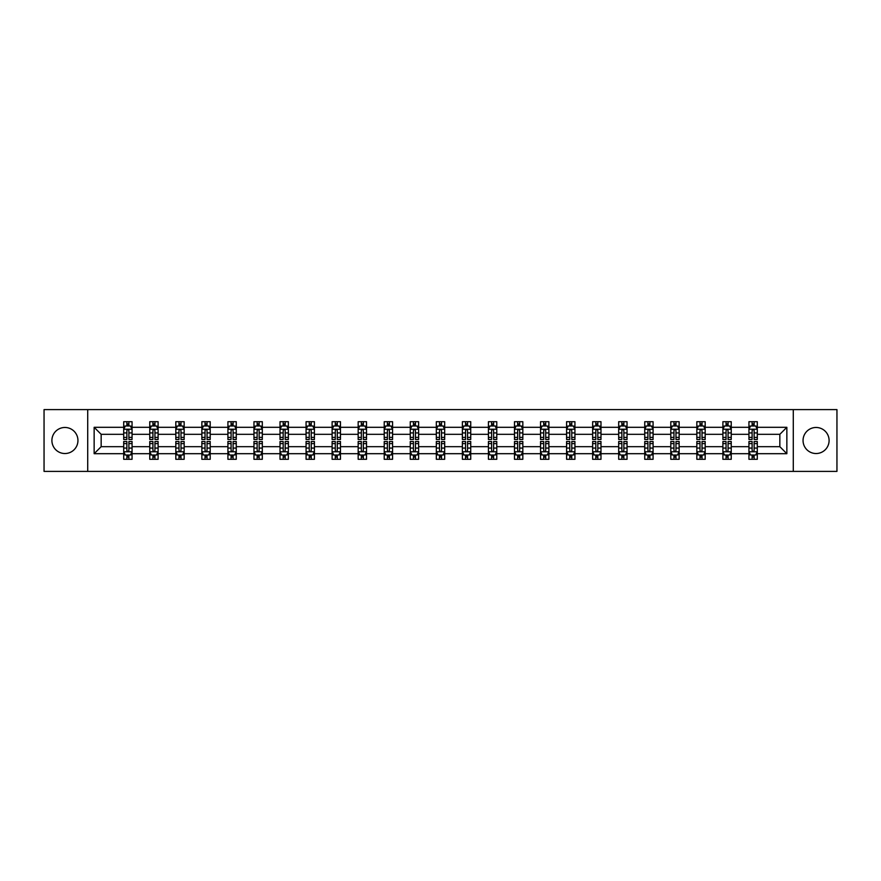 <?xml version="1.0" encoding="UTF-8"?>
<svg xmlns="http://www.w3.org/2000/svg" width="881" height="881" viewBox="0 0 881 881"><rect width="100%" height="100%" fill="white"/><g stroke="black" fill="none" stroke-linecap="round" stroke-linejoin="round"><path stroke-width="1.32" d="M816.07 427.472A13.028 13.028 0 0 0 803.054 440.5A13.028 13.028 0 0 0 816.07 453.528A13.028 13.028 0 0 0 829.098 440.5A13.028 13.028 0 0 0 816.07 427.472M64.93 427.472A13.028 13.028 0 0 0 51.902 440.5A13.028 13.028 0 0 0 64.93 453.528A13.028 13.028 0 0 0 77.946 440.5A13.028 13.028 0 0 0 64.93 427.472M793.285 471.39L836.95 471.39L836.95 409.61L793.285 409.61L793.285 471.39L87.715 471.39L87.715 409.61L44.05 409.61L44.05 471.39L87.715 471.39M757.297 453.693L757.297 446.678L779.839 446.678L786.854 453.693L757.297 453.693L757.297 459.287L754.125 459.287L754.125 455.025M793.285 409.61L87.715 409.61M748.938 453.693L731.241 453.693L731.241 446.678L748.938 446.678L748.938 459.287L757.297 459.287L757.297 454.827L755.722 454.827M731.241 453.693L731.241 459.287L728.069 459.287L728.069 455.025M722.894 453.693L705.185 453.693L705.185 446.678L722.894 446.678L722.894 459.287L731.241 459.287L731.241 454.827L729.666 454.827M705.185 453.693L705.185 459.287L702.014 459.287L702.014 455.025M696.838 453.693L679.141 453.693L679.141 446.678L696.838 446.678L696.838 459.287L705.185 459.287L705.185 454.827L703.622 454.827M679.141 453.693L679.141 459.287L675.969 459.287L675.969 455.025M670.793 453.693L653.085 453.693L653.085 446.678L670.793 446.678L670.793 459.287L679.141 459.287L679.141 454.827L677.566 454.827M653.085 453.693L653.085 459.287L649.914 459.287L649.914 455.025M644.738 453.693L627.041 453.693L627.041 446.678L644.738 446.678L644.738 459.287L653.085 459.287L653.085 454.827L651.522 454.827M627.041 453.693L627.041 459.287L623.858 459.287L623.858 455.025M618.682 453.693L600.985 453.693L600.985 446.678L618.682 446.678L618.682 459.287L627.041 459.287L627.041 454.827L625.466 454.827M600.985 453.693L600.985 459.287L597.814 459.287L597.814 455.025M592.638 453.693L574.93 453.693L574.93 446.678L592.638 446.678L592.638 459.287L600.985 459.287L600.985 454.827L599.41 454.827M574.93 453.693L574.93 459.287L571.758 459.287L571.758 455.025M566.582 453.693L548.885 453.693L548.885 446.678L566.582 446.678L566.582 459.287L574.93 459.287L574.93 454.827L573.366 454.827M548.885 453.693L548.885 459.287L545.702 459.287L545.702 455.025M540.527 453.693L522.829 453.693L522.829 446.678L540.527 446.678L540.527 459.287L548.885 459.287L548.885 454.827L547.31 454.827M522.829 453.693L522.829 459.287L519.658 459.287L519.658 455.025M514.482 453.693L496.774 453.693L496.774 446.678L514.482 446.678L514.482 459.287L522.829 459.287L522.829 454.827L521.255 454.827M496.774 453.693L496.774 459.287L493.602 459.287L493.602 455.025M488.426 453.693L470.729 453.693L470.729 446.678L488.426 446.678L488.426 459.287L496.774 459.287L496.774 454.827L495.21 454.827M470.729 453.693L470.729 459.287L467.558 459.287L467.558 455.025M462.382 453.693L444.674 453.693L444.674 446.678L462.382 446.678L462.382 459.287L470.729 459.287L470.729 454.827L469.155 454.827M444.674 453.693L444.674 459.287L441.502 459.287L441.502 455.025M436.326 453.693L418.618 453.693L418.618 446.678L436.326 446.678L436.326 459.287L444.674 459.287L444.674 454.827L443.11 454.827M418.618 453.693L418.618 459.287L415.447 459.287L415.447 455.025M410.271 453.693L392.574 453.693L392.574 446.678L410.271 446.678L410.271 459.287L418.618 459.287L418.618 454.827L417.054 454.827M392.574 453.693L392.574 459.287L389.402 459.287L389.402 455.025M384.226 453.693L366.518 453.693L366.518 446.678L384.226 446.678L384.226 459.287L392.574 459.287L392.574 454.827L390.999 454.827M366.518 453.693L366.518 459.287L363.346 459.287L363.346 455.025M358.171 453.693L340.473 453.693L340.473 446.678L358.171 446.678L358.171 459.287L366.518 459.287L366.518 454.827L364.954 454.827M340.473 453.693L340.473 459.287L337.291 459.287L337.291 455.025M332.115 453.693L314.418 453.693L314.418 446.678L332.115 446.678L332.115 459.287L340.473 459.287L340.473 454.827L338.899 454.827M314.418 453.693L314.418 459.287L311.246 459.287L311.246 455.025M306.07 453.693L288.362 453.693L288.362 446.678L306.07 446.678L306.07 459.287L314.418 459.287L314.418 454.827L312.843 454.827M288.362 453.693L288.362 459.287L285.191 459.287L285.191 455.025M280.015 453.693L262.318 453.693L262.318 446.678L280.015 446.678L280.015 459.287L288.362 459.287L288.362 454.827L286.799 454.827M262.318 453.693L262.318 459.287L259.146 459.287L259.146 455.025M253.959 453.693L236.262 453.693L236.262 446.678L253.959 446.678L253.959 459.287L262.318 459.287L262.318 454.827L260.743 454.827M236.262 453.693L236.262 459.287L233.091 459.287L233.091 455.025M227.915 453.693L210.207 453.693L210.207 446.678L227.915 446.678L227.915 459.287L236.262 459.287L236.262 454.827L234.698 454.827M210.207 453.693L210.207 459.287L207.035 459.287L207.035 455.025M201.859 453.693L184.162 453.693L184.162 446.678L201.859 446.678L201.859 459.287L210.207 459.287L210.207 454.827L208.643 454.827M184.162 453.693L184.162 459.287L180.99 459.287L180.99 455.025M175.815 453.693L158.106 453.693L158.106 446.678L175.815 446.678L175.815 459.287L184.162 459.287L184.162 454.827L182.587 454.827M158.106 453.693L158.106 459.287L154.935 459.287L154.935 455.025M149.759 453.693L132.062 453.693L132.062 446.678L149.759 446.678L149.759 459.287L158.106 459.287L158.106 454.827L156.543 454.827M132.062 453.693L132.062 459.287L128.879 459.287L128.879 455.025M123.703 453.693L94.146 453.693L94.146 427.307L123.703 427.307L123.703 434.322L101.161 434.322L101.161 446.678L123.703 446.678L123.703 459.287L132.062 459.287L132.062 454.827L130.487 454.827M125.278 426.173L123.703 426.173L123.703 421.713L123.703 427.307M126.875 425.975L126.875 421.713L123.703 421.713L132.062 421.713L132.062 427.307L149.759 427.307L149.759 421.713L158.106 421.713L158.106 427.307L175.815 427.307L175.815 421.713L184.162 421.713L184.162 427.307L201.859 427.307L201.859 421.713L210.207 421.713L210.207 427.307L227.915 427.307L227.915 421.713L236.262 421.713L236.262 427.307L253.959 427.307L253.959 421.713L262.318 421.713L262.318 427.307L280.015 427.307L280.015 421.713L288.362 421.713L288.362 427.307L306.07 427.307L306.07 421.713L314.418 421.713L314.418 427.307L332.115 427.307L332.115 421.713L340.473 421.713L340.473 427.307L358.171 427.307L358.171 421.713L366.518 421.713L366.518 427.307L384.226 427.307L384.226 421.713L392.574 421.713L392.574 427.307L410.271 427.307L410.271 421.713L418.618 421.713L418.618 427.307L436.326 427.307L436.326 421.713L444.674 421.713L444.674 427.307L462.382 427.307L462.382 421.713L470.729 421.713L470.729 427.307L488.426 427.307L488.426 421.713L496.774 421.713L496.774 427.307L514.482 427.307L514.482 421.713L522.829 421.713L522.829 427.307L540.527 427.307L540.527 421.713L548.885 421.713L548.885 427.307L566.582 427.307L566.582 421.713L574.93 421.713L574.93 427.307L592.638 427.307L592.638 421.713L600.985 421.713L600.985 427.307L618.682 427.307L618.682 421.713L627.041 421.713L627.041 427.307L644.738 427.307L644.738 421.713L653.085 421.713L653.085 427.307L670.793 427.307L670.793 421.713L679.141 421.713L679.141 427.307L696.838 427.307L696.838 421.713L705.185 421.713L705.185 427.307L722.894 427.307L722.894 421.713L731.241 421.713L731.241 427.307L748.938 427.307L748.938 421.713L757.297 421.713L757.297 427.307L786.854 427.307L786.854 453.693M748.938 427.307L748.938 434.322L731.241 434.322L731.241 427.307M722.894 427.307L722.894 434.322L705.185 434.322L705.185 427.307M696.838 427.307L696.838 434.322L679.141 434.322L679.141 427.307M670.793 427.307L670.793 434.322L653.085 434.322L653.085 427.307M644.738 427.307L644.738 434.322L627.041 434.322L627.041 427.307M618.682 427.307L618.682 434.322L600.985 434.322L600.985 427.307M592.638 427.307L592.638 434.322L574.93 434.322L574.93 427.307M566.582 427.307L566.582 434.322L548.885 434.322L548.885 427.307M540.527 427.307L540.527 434.322L522.829 434.322L522.829 427.307M514.482 427.307L514.482 434.322L496.774 434.322L496.774 427.307M488.426 427.307L488.426 434.322L470.729 434.322L470.729 427.307M462.382 427.307L462.382 434.322L444.674 434.322L444.674 427.307M436.326 427.307L436.326 434.322L418.618 434.322L418.618 427.307M410.271 427.307L410.271 434.322L392.574 434.322L392.574 427.307M384.226 427.307L384.226 434.322L366.518 434.322L366.518 427.307M358.171 427.307L358.171 434.322L340.473 434.322L340.473 427.307M332.115 427.307L332.115 434.322L314.418 434.322L314.418 427.307M306.07 427.307L306.07 434.322L288.362 434.322L288.362 427.307M280.015 427.307L280.015 434.322L262.318 434.322L262.318 427.307M253.959 427.307L253.959 434.322L236.262 434.322L236.262 427.307M227.915 427.307L227.915 434.322L210.207 434.322L210.207 427.307M201.859 427.307L201.859 434.322L184.162 434.322L184.162 427.307M175.815 427.307L175.815 434.322L158.106 434.322L158.106 427.307M149.759 427.307L149.759 434.322L132.062 434.322L132.062 427.307M94.146 427.307L101.161 434.322M779.839 446.678L779.839 434.322L757.297 434.322L757.297 427.307M752.121 425.886L754.125 425.886M726.065 425.886L728.069 425.886M700.01 425.886L702.014 425.886M673.965 425.886L675.969 425.886M647.909 425.886L649.914 425.886M621.854 425.886L623.858 425.886M595.809 425.886L597.814 425.886M569.754 425.886L571.758 425.886M543.709 425.886L545.702 425.886M517.654 425.886L519.658 425.886M491.598 425.886L493.602 425.886M465.553 425.886L467.558 425.886M439.498 425.886L441.502 425.886M413.442 425.886L415.447 425.886M387.398 425.886L389.402 425.886M361.342 425.886L363.346 425.886M335.298 425.886L337.291 425.886M309.242 425.886L311.246 425.886M283.186 425.886L285.191 425.886M257.142 425.886L259.146 425.886M231.086 425.886L233.091 425.886M205.031 425.886L207.035 425.886M178.986 425.886L180.99 425.886M152.931 425.886L154.935 425.886M126.875 425.886L128.879 425.886M126.875 455.114L128.879 455.114M152.931 455.114L154.935 455.114M178.986 455.114L180.99 455.114M205.031 455.114L207.035 455.114M231.086 455.114L233.091 455.114M257.142 455.114L259.146 455.114M283.186 455.114L285.191 455.114M309.242 455.114L311.246 455.114M335.298 455.114L337.291 455.114M361.342 455.114L363.346 455.114M387.398 455.114L389.402 455.114M413.442 455.114L415.447 455.114M439.498 455.114L441.502 455.114M465.553 455.114L467.558 455.114M491.598 455.114L493.602 455.114M517.654 455.114L519.658 455.114M543.709 455.114L545.702 455.114M569.754 455.114L571.758 455.114M595.809 455.114L597.814 455.114M621.854 455.114L623.858 455.114M647.909 455.114L649.914 455.114M673.965 455.114L675.969 455.114M700.01 455.114L702.014 455.114M726.065 455.114L728.069 455.114M752.121 455.114L754.125 455.114M101.161 446.678L94.146 453.693M786.854 427.307L779.839 434.322M128.879 423.882L126.875 423.882M123.703 437.405L123.703 439.498L126.875 439.498L126.875 437.405L123.703 437.405L123.703 434.322M132.062 434.322L132.062 439.498L128.879 439.498L128.879 430.567C128.219 429.278 127.547 429.278 126.875 430.567L126.875 437.405M130.487 426.173L132.062 426.173L132.062 421.713L128.879 421.713L128.879 425.975M132.062 429.311L130.388 425.975L125.377 425.975L123.703 429.311M126.875 457.118L128.879 457.118M132.062 443.595L132.062 441.502L128.879 441.502L128.879 443.595L132.062 443.595L132.062 446.678M123.703 446.678L123.703 441.502L126.875 441.502L126.875 450.433C127.547 451.722 128.219 451.722 128.879 450.433L128.879 443.595M125.278 454.827L123.703 454.827L123.703 459.287L126.875 459.287L126.875 455.025M123.703 451.689L125.377 455.025L130.388 455.025L132.062 451.689M154.935 423.882L152.931 423.882M151.334 426.173L149.759 426.173L149.759 421.713L152.931 421.713L152.931 425.975M149.759 437.405L149.759 439.498L152.931 439.498L152.931 437.405L149.759 437.405L149.759 434.322M158.106 434.322L158.106 439.498L154.935 439.498L154.935 430.567C154.274 429.278 153.602 429.278 152.931 430.567L152.931 437.405M156.543 426.173L158.106 426.173L158.106 421.713L154.935 421.713L154.935 425.975M158.106 429.311L156.444 425.975L151.433 425.975L149.759 429.311M180.99 423.882L178.986 423.882M177.378 426.173L175.815 426.173L175.815 421.713L178.986 421.713L178.986 425.975M175.815 437.405L175.815 439.498L178.986 439.498L178.986 437.405L175.815 437.405L175.815 434.322M184.162 434.322L184.162 439.498L180.99 439.498L180.99 430.567C180.319 429.278 179.647 429.278 178.986 430.567L178.986 437.405M182.587 426.173L184.162 426.173L184.162 421.713L180.99 421.713L180.99 425.975M184.162 429.311L182.488 425.975L177.477 425.975L175.815 429.311M152.931 457.118L154.935 457.118M158.106 443.595L158.106 441.502L154.935 441.502L154.935 443.595L158.106 443.595L158.106 446.678M149.759 446.678L149.759 441.502L152.931 441.502L152.931 450.433C153.602 451.722 154.263 451.722 154.935 450.433L154.935 443.595M151.334 454.827L149.759 454.827L149.759 459.287L152.931 459.287L152.931 455.025M149.759 451.689L151.433 455.025L156.444 455.025L158.106 451.689M178.986 457.118L180.99 457.118M184.162 443.595L184.162 441.502L180.99 441.502L180.99 443.595L184.162 443.595L184.162 446.678M175.815 446.678L175.815 441.502L178.986 441.502L178.986 450.433C179.647 451.722 180.319 451.722 180.99 450.433L180.99 443.595M177.378 454.827L175.815 454.827L175.815 459.287L178.986 459.287L178.986 455.025M175.815 451.689L177.477 455.025L182.488 455.025L184.162 451.689M207.035 423.882L205.031 423.882M203.434 426.173L201.859 426.173L201.859 421.713L205.031 421.713L205.031 425.975M201.859 437.405L201.859 439.498L205.031 439.498L205.031 437.405L201.859 437.405L201.859 434.322M210.207 434.322L210.207 439.498L207.035 439.498L207.035 430.567C206.374 429.278 205.702 429.278 205.031 430.567L205.031 437.405M208.643 426.173L210.207 426.173L210.207 421.713L207.035 421.713L207.035 425.975M210.207 429.311L208.544 425.975L203.533 425.975L201.859 429.311M205.031 457.118L207.035 457.118M210.207 443.595L210.207 441.502L207.035 441.502L207.035 443.595L210.207 443.595L210.207 446.678M201.859 446.678L201.859 441.502L205.031 441.502L205.031 450.433C205.702 451.722 206.374 451.722 207.035 450.433L207.035 443.595M203.434 454.827L201.859 454.827L201.859 459.287L205.031 459.287L205.031 455.025M201.859 451.689L203.533 455.025L208.544 455.025L210.207 451.689M233.091 423.882L231.086 423.882M229.478 426.173L227.915 426.173L227.915 421.713L231.086 421.713L231.086 425.975M227.915 437.405L227.915 439.498L231.086 439.498L231.086 437.405L227.915 437.405L227.915 434.322M236.262 434.322L236.262 439.498L233.091 439.498L233.091 430.567C232.419 429.278 231.758 429.278 231.086 430.567L231.086 437.405M234.698 426.173L236.262 426.173L236.262 421.713L233.091 421.713L233.091 425.975M236.262 429.311L234.588 425.975L229.589 425.975L227.915 429.311M231.086 457.118L233.091 457.118M236.262 443.595L236.262 441.502L233.091 441.502L233.091 443.595L236.262 443.595L236.262 446.678M227.915 446.678L227.915 441.502L231.086 441.502L231.086 450.433C231.758 451.722 232.419 451.722 233.091 450.433L233.091 443.595M229.478 454.827L227.915 454.827L227.915 459.287L231.086 459.287L231.086 455.025M227.915 451.689L229.589 455.025L234.588 455.025L236.262 451.689M259.146 423.882L257.142 423.882M255.534 426.173L253.959 426.173L253.959 421.713L257.142 421.713L257.142 425.975M253.959 437.405L253.959 439.498L257.142 439.498L257.142 437.405L253.959 437.405L253.959 434.322M262.318 434.322L262.318 439.498L259.146 439.498L259.146 430.567C258.474 429.278 257.803 429.278 257.142 430.567L257.142 437.405M260.743 426.173L262.318 426.173L262.318 421.713L259.146 421.713L259.146 425.975M262.318 429.311L260.644 425.975L255.633 425.975L253.959 429.311M257.142 457.118L259.146 457.118M262.318 443.595L262.318 441.502L259.146 441.502L259.146 443.595L262.318 443.595L262.318 446.678M253.959 446.678L253.959 441.502L257.142 441.502L257.142 450.433C257.803 451.722 258.474 451.722 259.146 450.433L259.146 443.595M255.534 454.827L253.959 454.827L253.959 459.287L257.142 459.287L257.142 455.025M253.959 451.689L255.633 455.025L260.644 455.025L262.318 451.689M285.191 423.882L283.186 423.882M281.59 426.173L280.015 426.173L280.015 421.713L283.186 421.713L283.186 425.975M280.015 437.405L280.015 439.498L283.186 439.498L283.186 437.405L280.015 437.405L280.015 434.322M288.362 434.322L288.362 439.498L285.191 439.498L285.191 430.567C284.53 429.278 283.858 429.278 283.186 430.567L283.186 437.405M286.799 426.173L288.362 426.173L288.362 421.713L285.191 421.713L285.191 425.975M288.362 429.311L286.699 425.975L281.689 425.975L280.015 429.311M283.186 457.118L285.191 457.118M288.362 443.595L288.362 441.502L285.191 441.502L285.191 443.595L288.362 443.595L288.362 446.678M280.015 446.678L280.015 441.502L283.186 441.502L283.186 450.433C283.858 451.722 284.519 451.722 285.191 450.433L285.191 443.595M281.59 454.827L280.015 454.827L280.015 459.287L283.186 459.287L283.186 455.025M280.015 451.689L281.689 455.025L286.699 455.025L288.362 451.689M311.246 423.882L309.242 423.882M307.634 426.173L306.07 426.173L306.07 421.713L309.242 421.713L309.242 425.975M306.07 437.405L306.07 439.498L309.242 439.498L309.242 437.405L306.07 437.405L306.07 434.322M314.418 434.322L314.418 439.498L311.246 439.498L311.246 430.567C310.575 429.278 309.914 429.278 309.242 430.567L309.242 437.405M312.843 426.173L314.418 426.173L314.418 421.713L311.246 421.713L311.246 425.975M314.418 429.311L312.744 425.975L307.733 425.975L306.07 429.311M309.242 457.118L311.246 457.118M314.418 443.595L314.418 441.502L311.246 441.502L311.246 443.595L314.418 443.595L314.418 446.678M306.07 446.678L306.07 441.502L309.242 441.502L309.242 450.433C309.903 451.722 310.575 451.722 311.246 450.433L311.246 443.595M307.634 454.827L306.07 454.827L306.07 459.287L309.242 459.287L309.242 455.025M306.07 451.689L307.733 455.025L312.744 455.025L314.418 451.689M337.291 423.882L335.298 423.882M333.69 426.173L332.115 426.173L332.115 421.713L335.298 421.713L335.298 425.975M332.115 437.405L332.115 439.498L335.298 439.498L335.298 437.405L332.115 437.405L332.115 434.322M340.473 434.322L340.473 439.498L337.291 439.498L337.291 430.567C336.63 429.278 335.958 429.278 335.298 430.567L335.298 437.405M338.899 426.173L340.473 426.173L340.473 421.713L337.291 421.713L337.291 425.975M340.473 429.311L338.8 425.975L333.789 425.975L332.115 429.311M335.298 457.118L337.291 457.118M340.473 443.595L340.473 441.502L337.291 441.502L337.291 443.595L340.473 443.595L340.473 446.678M332.115 446.678L332.115 441.502L335.298 441.502L335.298 450.433C335.958 451.722 336.63 451.722 337.291 450.433L337.291 443.595M333.69 454.827L332.115 454.827L332.115 459.287L335.298 459.287L335.298 455.025M332.115 451.689L333.789 455.025L338.8 455.025L340.473 451.689M363.346 423.882L361.342 423.882M359.745 426.173L358.171 426.173L358.171 421.713L361.342 421.713L361.342 425.975M358.171 437.405L358.171 439.498L361.342 439.498L361.342 437.405L358.171 437.405L358.171 434.322M366.518 434.322L366.518 439.498L363.346 439.498L363.346 430.567C362.686 429.278 362.014 429.278 361.342 430.567L361.342 437.405M364.954 426.173L366.518 426.173L366.518 421.713L363.346 421.713L363.346 425.975M366.518 429.311L364.855 425.975L359.844 425.975L358.171 429.311M389.402 423.882L387.398 423.882M385.79 426.173L384.226 426.173L384.226 421.713L387.398 421.713L387.398 425.975M384.226 437.405L384.226 439.498L387.398 439.498L387.398 437.405L384.226 437.405L384.226 434.322M392.574 434.322L392.574 439.498L389.402 439.498L389.402 430.567C388.73 429.278 388.058 429.278 387.398 430.567L387.398 437.405M390.999 426.173L392.574 426.173L392.574 421.713L389.402 421.713L389.402 425.975M392.574 429.311L390.9 425.975L385.889 425.975L384.226 429.311M415.447 423.882L413.442 423.882M411.845 426.173L410.271 426.173L410.271 421.713L413.442 421.713L413.442 425.975M410.271 437.405L410.271 439.498L413.442 439.498L413.442 437.405L410.271 437.405L410.271 434.322M418.618 434.322L418.618 439.498L415.447 439.498L415.447 430.567C414.786 429.278 414.114 429.278 413.442 430.567L413.442 437.405M417.054 426.173L418.618 426.173L418.618 421.713L415.447 421.713L415.447 425.975M418.618 429.311L416.955 425.975L411.945 425.975L410.271 429.311M441.502 423.882L439.498 423.882M437.89 426.173L436.326 426.173L436.326 421.713L439.498 421.713L439.498 425.975M436.326 437.405L436.326 439.498L439.498 439.498L439.498 437.405L436.326 437.405L436.326 434.322M444.674 434.322L444.674 439.498L441.502 439.498L441.502 430.567C440.83 429.278 440.17 429.278 439.498 430.567L439.498 437.405M443.11 426.173L444.674 426.173L444.674 421.713L441.502 421.713L441.502 425.975M444.674 429.311L443 425.975L438 425.975L436.326 429.311M467.558 423.882L465.553 423.882M463.946 426.173L462.382 426.173L462.382 421.713L465.553 421.713L465.553 425.975M462.382 437.405L462.382 439.498L465.553 439.498L465.553 437.405L462.382 437.405L462.382 434.322M470.729 434.322L470.729 439.498L467.558 439.498L467.558 430.567C466.886 429.278 466.214 429.278 465.553 430.567L465.553 437.405M469.155 426.173L470.729 426.173L470.729 421.713L467.558 421.713L467.558 425.975M470.729 429.311L469.055 425.975L464.045 425.975L462.382 429.311M493.602 423.882L491.598 423.882M490.001 426.173L488.426 426.173L488.426 421.713L491.598 421.713L491.598 425.975M488.426 437.405L488.426 439.498L491.598 439.498L491.598 437.405L488.426 437.405L488.426 434.322M496.774 434.322L496.774 439.498L493.602 439.498L493.602 430.567C492.942 429.278 492.27 429.278 491.598 430.567L491.598 437.405M495.21 426.173L496.774 426.173L496.774 421.713L493.602 421.713L493.602 425.975M496.774 429.311L495.111 425.975L490.1 425.975L488.426 429.311M519.658 423.882L517.654 423.882M516.046 426.173L514.482 426.173L514.482 421.713L517.654 421.713L517.654 425.975M514.482 437.405L514.482 439.498L517.654 439.498L517.654 437.405L514.482 437.405L514.482 434.322M522.829 434.322L522.829 439.498L519.658 439.498L519.658 430.567C518.986 429.278 518.325 429.278 517.654 430.567L517.654 437.405M521.255 426.173L522.829 426.173L522.829 421.713L519.658 421.713L519.658 425.975M522.829 429.311L521.156 425.975L516.145 425.975L514.482 429.311M545.702 423.882L543.709 423.882M542.101 426.173L540.527 426.173L540.527 421.713L543.709 421.713L543.709 425.975M540.527 437.405L540.527 439.498L543.709 439.498L543.709 437.405L540.527 437.405L540.527 434.322M548.885 434.322L548.885 439.498L545.702 439.498L545.702 430.567C545.042 429.278 544.37 429.278 543.709 430.567L543.709 437.405M547.31 426.173L548.885 426.173L548.885 421.713L545.702 421.713L545.702 425.975M548.885 429.311L547.211 425.975L542.2 425.975L540.527 429.311M571.758 423.882L569.754 423.882M568.157 426.173L566.582 426.173L566.582 421.713L569.754 421.713L569.754 425.975M566.582 437.405L566.582 439.498L569.754 439.498L569.754 437.405L566.582 437.405L566.582 434.322M574.93 434.322L574.93 439.498L571.758 439.498L571.758 430.567C571.097 429.278 570.425 429.278 569.754 430.567L569.754 437.405M573.366 426.173L574.93 426.173L574.93 421.713L571.758 421.713L571.758 425.975M574.93 429.311L573.267 425.975L568.256 425.975L566.582 429.311M597.814 423.882L595.809 423.882M594.201 426.173L592.638 426.173L592.638 421.713L595.809 421.713L595.809 425.975M592.638 437.405L592.638 439.498L595.809 439.498L595.809 437.405L592.638 437.405L592.638 434.322M600.985 434.322L600.985 439.498L597.814 439.498L597.814 430.567C597.142 429.278 596.481 429.278 595.809 430.567L595.809 437.405M599.41 426.173L600.985 426.173L600.985 421.713L597.814 421.713L597.814 425.975M600.985 429.311L599.311 425.975L594.301 425.975L592.638 429.311M361.342 457.118L363.346 457.118M366.518 443.595L366.518 441.502L363.346 441.502L363.346 443.595L366.518 443.595L366.518 446.678M358.171 446.678L358.171 441.502L361.342 441.502L361.342 450.433C362.014 451.722 362.675 451.722 363.346 450.433L363.346 443.595M359.745 454.827L358.171 454.827L358.171 459.287L361.342 459.287L361.342 455.025M358.171 451.689L359.844 455.025L364.855 455.025L366.518 451.689M387.398 457.118L389.402 457.118M392.574 443.595L392.574 441.502L389.402 441.502L389.402 443.595L392.574 443.595L392.574 446.678M384.226 446.678L384.226 441.502L387.398 441.502L387.398 450.433C388.058 451.722 388.73 451.722 389.402 450.433L389.402 443.595M385.79 454.827L384.226 454.827L384.226 459.287L387.398 459.287L387.398 455.025M384.226 451.689L385.889 455.025L390.9 455.025L392.574 451.689M413.442 457.118L415.447 457.118M418.618 443.595L418.618 441.502L415.447 441.502L415.447 443.595L418.618 443.595L418.618 446.678M410.271 446.678L410.271 441.502L413.442 441.502L413.442 450.433C414.114 451.722 414.786 451.722 415.447 450.433L415.447 443.595M411.845 454.827L410.271 454.827L410.271 459.287L413.442 459.287L413.442 455.025M410.271 451.689L411.945 455.025L416.955 455.025L418.618 451.689M439.498 457.118L441.502 457.118M444.674 443.595L444.674 441.502L441.502 441.502L441.502 443.595L444.674 443.595L444.674 446.678M436.326 446.678L436.326 441.502L439.498 441.502L439.498 450.433C440.17 451.722 440.83 451.722 441.502 450.433L441.502 443.595M437.89 454.827L436.326 454.827L436.326 459.287L439.498 459.287L439.498 455.025M436.326 451.689L438 455.025L443 455.025L444.674 451.689M465.553 457.118L467.558 457.118M470.729 443.595L470.729 441.502L467.558 441.502L467.558 443.595L470.729 443.595L470.729 446.678M462.382 446.678L462.382 441.502L465.553 441.502L465.553 450.433C466.214 451.722 466.886 451.722 467.558 450.433L467.558 443.595M463.946 454.827L462.382 454.827L462.382 459.287L465.553 459.287L465.553 455.025M462.382 451.689L464.045 455.025L469.055 455.025L470.729 451.689M491.598 457.118L493.602 457.118M496.774 443.595L496.774 441.502L493.602 441.502L493.602 443.595L496.774 443.595L496.774 446.678M488.426 446.678L488.426 441.502L491.598 441.502L491.598 450.433C492.27 451.722 492.942 451.722 493.602 450.433L493.602 443.595M490.001 454.827L488.426 454.827L488.426 459.287L491.598 459.287L491.598 455.025M488.426 451.689L490.1 455.025L495.111 455.025L496.774 451.689M517.654 457.118L519.658 457.118M522.829 443.595L522.829 441.502L519.658 441.502L519.658 443.595L522.829 443.595L522.829 446.678M514.482 446.678L514.482 441.502L517.654 441.502L517.654 450.433C518.314 451.722 518.986 451.722 519.658 450.433L519.658 443.595M516.046 454.827L514.482 454.827L514.482 459.287L517.654 459.287L517.654 455.025M514.482 451.689L516.145 455.025L521.156 455.025L522.829 451.689M543.709 457.118L545.702 457.118M548.885 443.595L548.885 441.502L545.702 441.502L545.702 443.595L548.885 443.595L548.885 446.678M540.527 446.678L540.527 441.502L543.709 441.502L543.709 450.433C544.37 451.722 545.042 451.722 545.702 450.433L545.702 443.595M542.101 454.827L540.527 454.827L540.527 459.287L543.709 459.287L543.709 455.025M540.527 451.689L542.2 455.025L547.211 455.025L548.885 451.689M569.754 457.118L571.758 457.118M574.93 443.595L574.93 441.502L571.758 441.502L571.758 443.595L574.93 443.595L574.93 446.678M566.582 446.678L566.582 441.502L569.754 441.502L569.754 450.433C570.425 451.722 571.086 451.722 571.758 450.433L571.758 443.595M568.157 454.827L566.582 454.827L566.582 459.287L569.754 459.287L569.754 455.025M566.582 451.689L568.256 455.025L573.267 455.025L574.93 451.689M595.809 457.118L597.814 457.118M600.985 443.595L600.985 441.502L597.814 441.502L597.814 443.595L600.985 443.595L600.985 446.678M592.638 446.678L592.638 441.502L595.809 441.502L595.809 450.433C596.47 451.722 597.142 451.722 597.814 450.433L597.814 443.595M594.201 454.827L592.638 454.827L592.638 459.287L595.809 459.287L595.809 455.025M592.638 451.689L594.301 455.025L599.311 455.025L600.985 451.689M623.858 423.882L621.854 423.882M620.257 426.173L618.682 426.173L618.682 421.713L621.854 421.713L621.854 425.975M618.682 437.405L618.682 439.498L621.854 439.498L621.854 437.405L618.682 437.405L618.682 434.322M627.041 434.322L627.041 439.498L623.858 439.498L623.858 430.567C623.197 429.278 622.526 429.278 621.854 430.567L621.854 437.405M625.466 426.173L627.041 426.173L627.041 421.713L623.858 421.713L623.858 425.975M627.041 429.311L625.367 425.975L620.356 425.975L618.682 429.311M621.854 457.118L623.858 457.118M627.041 443.595L627.041 441.502L623.858 441.502L623.858 443.595L627.041 443.595L627.041 446.678M618.682 446.678L618.682 441.502L621.854 441.502L621.854 450.433C622.526 451.722 623.197 451.722 623.858 450.433L623.858 443.595M620.257 454.827L618.682 454.827L618.682 459.287L621.854 459.287L621.854 455.025M618.682 451.689L620.356 455.025L625.367 455.025L627.041 451.689M649.914 423.882L647.909 423.882M646.302 426.173L644.738 426.173L644.738 421.713L647.909 421.713L647.909 425.975M644.738 437.405L644.738 439.498L647.909 439.498L647.909 437.405L644.738 437.405L644.738 434.322M653.085 434.322L653.085 439.498L649.914 439.498L649.914 430.567C649.242 429.278 648.581 429.278 647.909 430.567L647.909 437.405M651.522 426.173L653.085 426.173L653.085 421.713L649.914 421.713L649.914 425.975M653.085 429.311L651.411 425.975L646.412 425.975L644.738 429.311M647.909 457.118L649.914 457.118M653.085 443.595L653.085 441.502L649.914 441.502L649.914 443.595L653.085 443.595L653.085 446.678M644.738 446.678L644.738 441.502L647.909 441.502L647.909 450.433C648.581 451.722 649.242 451.722 649.914 450.433L649.914 443.595M646.302 454.827L644.738 454.827L644.738 459.287L647.909 459.287L647.909 455.025M644.738 451.689L646.412 455.025L651.411 455.025L653.085 451.689M675.969 423.882L673.965 423.882M672.357 426.173L670.793 426.173L670.793 421.713L673.965 421.713L673.965 425.975M670.793 437.405L670.793 439.498L673.965 439.498L673.965 437.405L670.793 437.405L670.793 434.322M679.141 434.322L679.141 439.498L675.969 439.498L675.969 430.567C675.298 429.278 674.626 429.278 673.965 430.567L673.965 437.405M677.566 426.173L679.141 426.173L679.141 421.713L675.969 421.713L675.969 425.975M679.141 429.311L677.467 425.975L672.456 425.975L670.793 429.311M673.965 457.118L675.969 457.118M679.141 443.595L679.141 441.502L675.969 441.502L675.969 443.595L679.141 443.595L679.141 446.678M670.793 446.678L670.793 441.502L673.965 441.502L673.965 450.433C674.626 451.722 675.298 451.722 675.969 450.433L675.969 443.595M672.357 454.827L670.793 454.827L670.793 459.287L673.965 459.287L673.965 455.025M670.793 451.689L672.456 455.025L677.467 455.025L679.141 451.689M702.014 423.882L700.01 423.882M698.413 426.173L696.838 426.173L696.838 421.713L700.01 421.713L700.01 425.975M696.838 437.405L696.838 439.498L700.01 439.498L700.01 437.405L696.838 437.405L696.838 434.322M705.185 434.322L705.185 439.498L702.014 439.498L702.014 430.567C701.353 429.278 700.681 429.278 700.01 430.567L700.01 437.405M703.622 426.173L705.185 426.173L705.185 421.713L702.014 421.713L702.014 425.975M705.185 429.311L703.523 425.975L698.512 425.975L696.838 429.311M700.01 457.118L702.014 457.118M705.185 443.595L705.185 441.502L702.014 441.502L702.014 443.595L705.185 443.595L705.185 446.678M696.838 446.678L696.838 441.502L700.01 441.502L700.01 450.433C700.681 451.722 701.353 451.722 702.014 450.433L702.014 443.595M698.413 454.827L696.838 454.827L696.838 459.287L700.01 459.287L700.01 455.025M696.838 451.689L698.512 455.025L703.523 455.025L705.185 451.689M728.069 423.882L726.065 423.882M724.457 426.173L722.894 426.173L722.894 421.713L726.065 421.713L726.065 425.975M722.894 437.405L722.894 439.498L726.065 439.498L726.065 437.405L722.894 437.405L722.894 434.322M731.241 434.322L731.241 439.498L728.069 439.498L728.069 430.567C727.398 429.278 726.737 429.278 726.065 430.567L726.065 437.405M729.666 426.173L731.241 426.173L731.241 421.713L728.069 421.713L728.069 425.975M731.241 429.311L729.567 425.975L724.556 425.975L722.894 429.311M726.065 457.118L728.069 457.118M731.241 443.595L731.241 441.502L728.069 441.502L728.069 443.595L731.241 443.595L731.241 446.678M722.894 446.678L722.894 441.502L726.065 441.502L726.065 450.433C726.726 451.722 727.398 451.722 728.069 450.433L728.069 443.595M724.457 454.827L722.894 454.827L722.894 459.287L726.065 459.287L726.065 455.025M722.894 451.689L724.556 455.025L729.567 455.025L731.241 451.689M754.125 423.882L752.121 423.882M750.513 426.173L748.938 426.173L748.938 421.713L752.121 421.713L752.121 425.975M748.938 437.405L748.938 439.498L752.121 439.498L752.121 437.405L748.938 437.405L748.938 434.322M757.297 434.322L757.297 439.498L754.125 439.498L754.125 430.567C753.453 429.278 752.781 429.278 752.121 430.567L752.121 437.405M755.722 426.173L757.297 426.173L757.297 421.713L754.125 421.713L754.125 425.975M757.297 429.311L755.623 425.975L750.612 425.975L748.938 429.311M752.121 457.118L754.125 457.118M757.297 443.595L757.297 441.502L754.125 441.502L754.125 443.595L757.297 443.595L757.297 446.678M748.938 446.678L748.938 441.502L752.121 441.502L752.121 450.433C752.781 451.722 753.453 451.722 754.125 450.433L754.125 443.595M750.513 454.827L748.938 454.827L748.938 459.287L752.121 459.287L752.121 455.025M748.938 451.689L750.612 455.025L755.623 455.025L757.297 451.689M132.018 429.223L123.747 429.223M132.062 437.405L128.879 437.405M126.875 432.923L123.703 432.923M132.062 432.923L128.879 432.923M128.879 424.95L126.875 424.95M123.747 451.777L132.018 451.777M123.703 443.595L126.875 443.595M128.879 448.077L132.062 448.077M123.703 448.077L126.875 448.077M126.875 456.05L128.879 456.05M158.062 429.223L149.803 429.223M158.106 437.405L154.935 437.405M152.931 432.923L149.759 432.923M158.106 432.923L154.935 432.923M154.935 424.95L152.931 424.95M184.118 429.223L175.848 429.223M184.162 437.405L180.99 437.405M178.986 432.923L175.815 432.923M184.162 432.923L180.99 432.923M180.99 424.95L178.986 424.95M149.803 451.777L158.062 451.777M149.759 443.595L152.931 443.595M154.935 448.077L158.106 448.077M149.759 448.077L152.931 448.077M152.931 456.05L154.935 456.05M175.848 451.777L184.118 451.777M175.815 443.595L178.986 443.595M180.99 448.077L184.162 448.077M175.815 448.077L178.986 448.077M178.986 456.05L180.99 456.05M210.174 429.223L201.903 429.223M210.207 437.405L207.035 437.405M205.031 432.923L201.859 432.923M210.207 432.923L207.035 432.923M207.035 424.95L205.031 424.95M201.903 451.777L210.174 451.777M201.859 443.595L205.031 443.595M207.035 448.077L210.207 448.077M201.859 448.077L205.031 448.077M205.031 456.05L207.035 456.05M236.218 429.223L227.959 429.223M236.262 437.405L233.091 437.405M231.086 432.923L227.915 432.923M236.262 432.923L233.091 432.923M233.091 424.95L231.086 424.95M227.959 451.777L236.218 451.777M227.915 443.595L231.086 443.595M233.091 448.077L236.262 448.077M227.915 448.077L231.086 448.077M231.086 456.05L233.091 456.05M262.274 429.223L254.003 429.223M262.318 437.405L259.146 437.405M257.142 432.923L253.959 432.923M262.318 432.923L259.146 432.923M259.146 424.95L257.142 424.95M254.003 451.777L262.274 451.777M253.959 443.595L257.142 443.595M259.146 448.077L262.318 448.077M253.959 448.077L257.142 448.077M257.142 456.05L259.146 456.05M288.329 429.223L280.059 429.223M288.362 437.405L285.191 437.405M283.186 432.923L280.015 432.923M288.362 432.923L285.191 432.923M285.191 424.95L283.186 424.95M280.059 451.777L288.329 451.777M280.015 443.595L283.186 443.595M285.191 448.077L288.362 448.077M280.015 448.077L283.186 448.077M283.186 456.05L285.191 456.05M314.374 429.223L306.114 429.223M314.418 437.405L311.246 437.405M309.242 432.923L306.07 432.923M314.418 432.923L311.246 432.923M311.246 424.95L309.242 424.95M306.114 451.777L314.374 451.777M306.07 443.595L309.242 443.595M311.246 448.077L314.418 448.077M306.07 448.077L309.242 448.077M309.242 456.05L311.246 456.05M340.429 429.223L332.159 429.223M340.473 437.405L337.291 437.405M335.298 432.923L332.115 432.923M340.473 432.923L337.291 432.923M337.291 424.95L335.298 424.95M332.159 451.777L340.429 451.777M332.115 443.595L335.298 443.595M337.291 448.077L340.473 448.077M332.115 448.077L335.298 448.077M335.298 456.05L337.291 456.05M366.474 429.223L358.215 429.223M366.518 437.405L363.346 437.405M361.342 432.923L358.171 432.923M366.518 432.923L363.346 432.923M363.346 424.95L361.342 424.95M392.53 429.223L384.259 429.223M392.574 437.405L389.402 437.405M387.398 432.923L384.226 432.923M392.574 432.923L389.402 432.923M389.402 424.95L387.398 424.95M418.585 429.223L410.315 429.223M418.618 437.405L415.447 437.405M413.442 432.923L410.271 432.923M418.618 432.923L415.447 432.923M415.447 424.95L413.442 424.95M444.63 429.223L436.37 429.223M444.674 437.405L441.502 437.405M439.498 432.923L436.326 432.923M444.674 432.923L441.502 432.923M441.502 424.95L439.498 424.95M470.685 429.223L462.415 429.223M470.729 437.405L467.558 437.405M465.553 432.923L462.382 432.923M470.729 432.923L467.558 432.923M467.558 424.95L465.553 424.95M496.741 429.223L488.47 429.223M496.774 437.405L493.602 437.405M491.598 432.923L488.426 432.923M496.774 432.923L493.602 432.923M493.602 424.95L491.598 424.95M522.785 429.223L514.526 429.223M522.829 437.405L519.658 437.405M517.654 432.923L514.482 432.923M522.829 432.923L519.658 432.923M519.658 424.95L517.654 424.95M548.841 429.223L540.571 429.223M548.885 437.405L545.702 437.405M543.709 432.923L540.527 432.923M548.885 432.923L545.702 432.923M545.702 424.95L543.709 424.95M574.886 429.223L566.626 429.223M574.93 437.405L571.758 437.405M569.754 432.923L566.582 432.923M574.93 432.923L571.758 432.923M571.758 424.95L569.754 424.95M600.941 429.223L592.671 429.223M600.985 437.405L597.814 437.405M595.809 432.923L592.638 432.923M600.985 432.923L597.814 432.923M597.814 424.95L595.809 424.95M358.215 451.777L366.474 451.777M358.171 443.595L361.342 443.595M363.346 448.077L366.518 448.077M358.171 448.077L361.342 448.077M361.342 456.05L363.346 456.05M384.259 451.777L392.53 451.777M384.226 443.595L387.398 443.595M389.402 448.077L392.574 448.077M384.226 448.077L387.398 448.077M387.398 456.05L389.402 456.05M410.315 451.777L418.585 451.777M410.271 443.595L413.442 443.595M415.447 448.077L418.618 448.077M410.271 448.077L413.442 448.077M413.442 456.05L415.447 456.05M436.37 451.777L444.63 451.777M436.326 443.595L439.498 443.595M441.502 448.077L444.674 448.077M436.326 448.077L439.498 448.077M439.498 456.05L441.502 456.05M462.415 451.777L470.685 451.777M462.382 443.595L465.553 443.595M467.558 448.077L470.729 448.077M462.382 448.077L465.553 448.077M465.553 456.05L467.558 456.05M488.47 451.777L496.741 451.777M488.426 443.595L491.598 443.595M493.602 448.077L496.774 448.077M488.426 448.077L491.598 448.077M491.598 456.05L493.602 456.05M514.526 451.777L522.785 451.777M514.482 443.595L517.654 443.595M519.658 448.077L522.829 448.077M514.482 448.077L517.654 448.077M517.654 456.05L519.658 456.05M540.571 451.777L548.841 451.777M540.527 443.595L543.709 443.595M545.702 448.077L548.885 448.077M540.527 448.077L543.709 448.077M543.709 456.05L545.702 456.05M566.626 451.777L574.886 451.777M566.582 443.595L569.754 443.595M571.758 448.077L574.93 448.077M566.582 448.077L569.754 448.077M569.754 456.05L571.758 456.05M592.671 451.777L600.941 451.777M592.638 443.595L595.809 443.595M597.814 448.077L600.985 448.077M592.638 448.077L595.809 448.077M595.809 456.05L597.814 456.05M626.997 429.223L618.726 429.223M627.041 437.405L623.858 437.405M621.854 432.923L618.682 432.923M627.041 432.923L623.858 432.923M623.858 424.95L621.854 424.95M618.726 451.777L626.997 451.777M618.682 443.595L621.854 443.595M623.858 448.077L627.041 448.077M618.682 448.077L621.854 448.077M621.854 456.05L623.858 456.05M653.041 429.223L644.782 429.223M653.085 437.405L649.914 437.405M647.909 432.923L644.738 432.923M653.085 432.923L649.914 432.923M649.914 424.95L647.909 424.95M644.782 451.777L653.041 451.777M644.738 443.595L647.909 443.595M649.914 448.077L653.085 448.077M644.738 448.077L647.909 448.077M647.909 456.05L649.914 456.05M679.097 429.223L670.826 429.223M679.141 437.405L675.969 437.405M673.965 432.923L670.793 432.923M679.141 432.923L675.969 432.923M675.969 424.95L673.965 424.95M670.826 451.777L679.097 451.777M670.793 443.595L673.965 443.595M675.969 448.077L679.141 448.077M670.793 448.077L673.965 448.077M673.965 456.05L675.969 456.05M705.152 429.223L696.882 429.223M705.185 437.405L702.014 437.405M700.01 432.923L696.838 432.923M705.185 432.923L702.014 432.923M702.014 424.95L700.01 424.95M696.882 451.777L705.152 451.777M696.838 443.595L700.01 443.595M702.014 448.077L705.185 448.077M696.838 448.077L700.01 448.077M700.01 456.05L702.014 456.05M731.197 429.223L722.938 429.223M731.241 437.405L728.069 437.405M726.065 432.923L722.894 432.923M731.241 432.923L728.069 432.923M728.069 424.95L726.065 424.95M722.938 451.777L731.197 451.777M722.894 443.595L726.065 443.595M728.069 448.077L731.241 448.077M722.894 448.077L726.065 448.077M726.065 456.05L728.069 456.05M757.253 429.223L748.982 429.223M757.297 437.405L754.125 437.405M752.121 432.923L748.938 432.923M757.297 432.923L754.125 432.923M754.125 424.95L752.121 424.95M748.982 451.777L757.253 451.777M748.938 443.595L752.121 443.595M754.125 448.077L757.297 448.077M748.938 448.077L752.121 448.077M752.121 456.05L754.125 456.05"/></g></svg>
